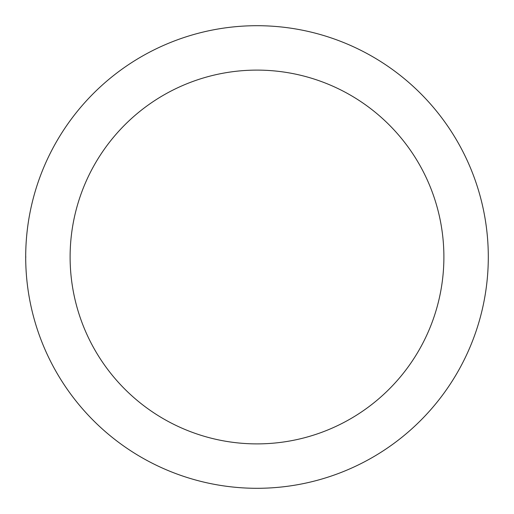 <?xml version="1.0" encoding="UTF-8"?>
<svg xmlns="http://www.w3.org/2000/svg" width="514" height="514" viewBox="0 0 514 514"><rect width="100%" height="100%" fill="white"/><g stroke="black" fill="none" stroke-linecap="round" stroke-linejoin="round"><path stroke-width="0.77" d="M70.11 257A186.89 186.89 0 0 1 350.445 95.148A186.89 186.89 0 0 1 350.445 418.852A186.89 186.89 0 0 1 70.11 257M25.7 257A231.3 231.3 0 0 1 257 25.7A231.3 231.3 0 0 1 488.3 257A231.3 231.3 0 0 1 257 488.3A231.3 231.3 0 0 1 25.7 257L25.861 257"/></g></svg>
